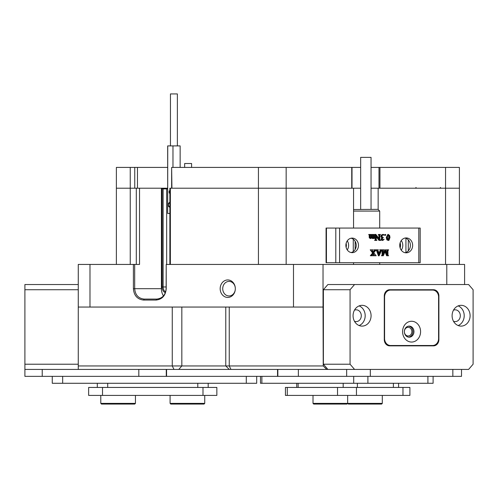 <?xml version="1.0" encoding="UTF-8"?>
<svg xmlns="http://www.w3.org/2000/svg" width="498" height="498" viewBox="0 0 498 498"><rect width="100%" height="100%" fill="white"/><g stroke="black" fill="none" stroke-linecap="round" stroke-linejoin="round"><path stroke-width="0.75" d="M229.242 369.423L225.775 365.955L323.233 365.955L326.7 369.423L78.267 369.423L78.267 264.438L89.982 264.438L89.982 307.054L293.496 307.054L293.496 264.438L166.22 264.438L166.22 288.691C165.616 295.6 162.211 299.391 156.017 300.064L143.592 300.064C137.398 299.391 133.999 295.6 133.396 288.691L133.396 264.438L89.982 264.438M235.324 288.691A8.746 7.576 -90 0 0 227.748 279.938A8.746 7.576 -90 0 0 220.172 288.691A8.746 7.576 -90 0 0 227.748 297.437A8.746 7.576 -90 0 0 235.324 288.691A7.277 6.3 -90 0 0 229.024 281.414A7.277 6.3 -90 0 0 222.724 288.691A7.277 6.3 -90 0 0 229.024 295.968A7.277 6.3 -90 0 0 235.324 288.691M166.656 264.438L166.656 188.898L163.132 188.898L163.132 286.96A5.198 3.673 -90 0 0 165.66 291.896M167.677 188.898L166.656 188.898L165.996 188.207L167.677 188.207M378.156 209.521L378.156 188.207L371.047 188.207M169.868 264.438L169.868 188.207L360.658 188.207M116.376 264.438L116.376 188.207L139.533 188.207L139.533 264.438L134.69 264.438L134.69 288.691C135.244 295.003 138.413 298.464 144.196 299.086L156.621 299.086C162.398 298.464 165.566 295.003 166.127 288.691L166.22 264.438M165.392 292.7A5.889 4.165 90 0 1 162.149 286.96L162.149 188.207L139.533 188.207M163.132 188.898L162.149 188.207L165.996 188.207M445.548 264.438L445.548 188.207L459.405 188.207L378.156 188.207M133.396 288.691L161.414 288.691L161.414 188.207M161.414 288.691A10.396 7.352 -90 0 0 163.469 295.899M170.366 188.207L170.366 264.438M353.549 188.207L353.549 228.053M353.549 262.701L353.549 264.438M446.787 284.532L446.787 264.438L464.603 264.438L464.603 284.532M293.496 264.438L323.028 264.438L323.028 307.054L293.496 307.054M89.982 307.054L78.267 307.054M446.787 264.438L323.028 264.438M323.028 307.054L323.233 365.955M78.267 365.955L225.775 365.955L225.775 307.054M133.396 264.438L134.69 264.438M136.303 264.438L136.303 188.207M378.984 188.207L378.984 167.415L379.955 167.415L379.955 188.207L445.548 188.207L445.548 167.415L459.405 167.415L459.405 264.438M144.196 299.086L143.592 300.064M156.621 299.086L156.017 300.064M360.658 167.415L352.011 167.415L352.011 188.207M378.984 167.415L371.047 167.415M445.548 167.415L379.955 167.415M116.376 167.415L130.239 167.415L130.239 188.207L116.376 188.207L116.376 167.415M130.239 264.438L130.239 188.207L134.746 188.207L134.746 167.415L130.239 167.415M134.746 167.415L137.473 167.415L137.473 188.207M167.677 167.415L137.473 167.415M171.642 188.207L171.642 167.415L171.922 188.207L258.437 188.207L258.437 167.415L171.922 167.415M258.437 167.415L286.157 167.415L286.157 188.207L258.437 188.207L258.437 264.438M286.157 264.438L286.157 188.207L351.75 188.207L351.75 167.415L286.157 167.415M353.549 209.521L377.982 209.341L379.713 211.077L353.549 211.077M360.658 209.341L360.658 157.368L371.047 157.368L371.047 209.341M379.713 264.438L379.713 262.701M379.713 228.053L379.713 211.077M401.264 250.17A7.451 6.449 90 0 0 401.264 240.584M400.137 242.831A7.451 6.449 -90 0 1 400.137 247.923M406.2 252.828A7.451 6.449 90 0 0 412.649 245.377A7.451 6.449 90 0 0 406.2 237.926A7.451 6.449 90 0 0 399.745 245.377A7.451 6.449 90 0 0 406.2 252.828M405.073 252.716A7.451 6.449 90 0 0 410.396 245.377A7.451 6.449 90 0 0 405.073 238.044M352.186 252.654A7.277 6.3 90 0 0 358.485 245.377A7.277 6.3 90 0 0 352.186 238.1A7.277 6.3 90 0 0 345.886 245.377A7.277 6.3 90 0 0 352.186 252.654M351.059 252.536A7.277 6.3 90 0 0 356.238 245.377A7.277 6.3 90 0 0 351.059 238.218M347.249 249.896A7.277 6.3 90 0 0 347.249 240.858M346.122 243.398A7.277 6.3 -90 0 1 346.122 247.357M418.799 262.701L418.799 228.053L420.188 228.053L420.188 262.701L326.072 262.701L326.072 228.053L326.439 228.053L326.439 262.701M418.799 228.053L339.58 228.053L339.58 262.701M373.363 234.645L372.448 234.956L372.554 237.832L373.002 238.106L373.861 237.552L373.861 235.386L373.363 234.477L375 234.477L374.502 235.386L374.533 237.758L375 238.106L374.017 238.598L373.338 238.33M373.861 238.598L373.861 237.776L372.672 238.598L371.29 237.776M372.672 238.598L371.813 237.776L370.618 238.598L369.286 237.901L369.155 234.875L368.701 234.477L370.861 234.477L370.375 234.963L370.462 237.82L370.923 238.106L371.782 237.552L371.265 237.552L371.271 235.386L370.773 234.645M370.4 238.106L371.265 237.552M372.485 238.106L373.338 237.552L373.338 235.386L372.84 234.645M379.476 240.41L376.214 235.94L376.32 240.055L376.93 240.41L375.143 240.41L375.859 239.339L375.859 234.384L379.426 239.096L379.327 234.838L378.71 234.477L380.497 234.477L379.862 234.882L379.781 239.588L380.789 240.41L378.953 240.41L376.214 236.65M375.143 240.41L374.627 240.41L375.143 240.248M374.801 240.248L375.336 239.339L375.336 234.384L375.859 234.384M378.91 238.38L378.91 235.548L378.374 234.645M378.71 234.645L378.194 234.645L378.71 234.477M382.489 239.918L384.139 239.258L382.757 240.497L381.294 240.036L381.045 239.301L381.761 237.976L380.833 236.444L381.25 235.124L382.813 234.396L384.207 234.838L383.398 235.137L382.333 234.807M384.904 235.386L384.475 234.888L385.421 234.396L385.85 234.888L384.904 235.386M388.372 240.497L386.822 239.806L386.255 237.49L387.886 234.396L389.592 235.386L389.99 237.403L389.05 240.21L388.372 240.497L387.344 239.806L386.778 237.49L388.403 234.396M383.354 253.55L384.904 249.809L385.489 249.809L387.562 254.802L387.463 250.17L386.504 249.977M387.039 253.55L386.94 250.17M387.463 250.17L386.33 249.809L388.633 249.809L387.917 250.88L387.992 255.269L388.633 255.742L386.647 255.742L384.998 251.764M387.17 255.742L385.259 251.135L383.348 255.742L381.406 255.742L382.557 255.343L382.034 255.343L382.115 250.88L381.58 249.977M381.58 255.58L382.034 255.343M378.287 251.789L379.818 251.789L380.323 250.345L379.731 249.809L381.86 249.809L379.096 255.829L377.216 250.936L376.339 249.809L378.368 249.809L377.845 250.351L378.287 251.789L380.335 251.789L380.839 250.345L380.248 249.809M378.953 255.829L378.436 255.829L376.693 250.936L375.816 249.977M373.786 255.742L374.309 255.225L373.313 253.37L372.187 255.231L372.734 255.742L370.356 255.742L372.591 253.028L370.251 249.809L372.958 249.809L372.492 250.525L373.556 252.362L374.62 250.774L374.104 250.774L374.34 250.289L373.849 249.809L376.189 249.809L373.761 252.698L376.146 255.742L373.263 255.742L373.786 255.225L373.039 253.775M373.313 251.951L374.104 250.774M335.795 262.701L335.795 228.053L326.439 228.053M335.795 228.053L339.58 228.053M382.557 255.343L382.638 250.88L381.922 249.809L384.064 249.809L383.435 250.214L383.354 254.802L385.421 249.809M382.532 250.17L382.016 250.17M380.235 252.038L378.374 252.038L379.246 254.416L380.235 252.038M380.248 249.977L379.731 249.977M380.839 250.345L380.323 250.345M380.709 250.855L380.192 250.855M379.003 253.75L379.719 252.038L378.374 252.038M370.873 255.742L372.074 254.571L371.558 254.571M372.074 254.571L373.108 253.028L372.591 253.028M371.228 255.499L370.705 255.499M370.873 255.58L370.356 255.58M374.129 254.727L373.606 254.727M374.309 255.225L373.786 255.225M373.786 255.58L373.263 255.58M374.62 250.774L374.857 250.289L373.849 249.977M374.857 250.289L374.34 250.289M373.108 253.028L372.006 251.191L370.251 249.977M372.006 251.191L371.483 251.191M389.274 237.297L389.019 235.299L388.396 234.645L387.662 235.566L387.488 237.689L388.01 240.104L388.82 239.98L389.274 237.297L388.757 237.297L388.502 235.299L387.874 234.645M386.778 237.49L386.255 237.49M387.344 239.806L386.822 239.806M388.82 239.98L388.297 239.98L388.757 237.297M389.019 235.299L388.502 235.299M387.855 240.248L388.297 239.98M385.421 235.386L384.475 234.888M384.991 234.888L385.421 234.396M383.914 235.137L382.85 234.807L381.922 235.959L382.252 236.992L383.323 237.446L382.14 238.947L383.006 239.918L384.008 239.189M383.143 234.844L382.62 234.844M383.728 235.112L383.205 235.112M382.757 240.497L381.817 240.036L381.568 239.301L382.283 237.976L381.356 236.444L381.767 235.124L381.25 235.124M381.767 235.124L383.336 234.396M381.356 236.444L380.833 236.444M382.283 237.976L381.761 237.976M381.568 239.301L381.045 239.301M381.817 240.036L381.294 240.036M379.327 234.838L378.804 234.838M375.778 240.011L375.255 240.011M374.95 237.938L374.596 237.938M373.363 234.477L372.934 234.645M373.861 237.552L373.338 237.552M373.394 237.982L372.871 237.982M371.782 237.552L371.794 235.386L370.861 234.477M371.29 234.477L372.934 234.477M371.29 234.645L370.861 234.645M371.794 237.509L371.271 237.509M370.618 238.598L369.802 237.901L369.678 234.875L368.701 234.645M369.678 234.875L369.155 234.875M369.721 235.386L369.205 235.386M369.802 237.901L369.286 237.901M184.658 167.415L184.658 163.506L191.587 163.506L191.587 167.415M170.447 145.902L170.447 93.929L177.375 93.929L177.375 145.902M169.868 190.398A1.731 1.226 -90 0 0 169.133 191.985A1.731 1.226 -90 0 0 169.868 193.573M180.145 167.415L180.145 145.902L167.677 145.902L167.677 213.468L167.745 145.902M172.974 167.415L172.974 145.902M169.868 202.207L168.523 203.309L168.523 206.309L169.868 207.405M169.868 213.468L167.745 213.468M169.868 206.309L168.523 206.309M169.868 203.309L168.523 203.309M135.437 403.38L134.74 404.071L101.48 404.071L100.789 403.38L135.437 403.38L135.437 395.412M204.734 403.38L204.043 404.071L170.777 404.071L170.086 403.38L204.734 403.38L204.734 395.412M382.308 403.38L381.617 404.071L348.357 404.071L347.66 403.38L346.969 404.071L313.703 404.071L313.012 403.38L382.308 403.38L382.308 395.412M285.429 387.438L409.898 387.438L409.898 395.412L285.429 395.412L285.429 387.438L285.429 395.412M88.644 387.438L216.848 387.438L216.848 395.412L88.644 395.412L88.644 387.438L88.644 395.412M97.309 387.438L97.309 383.279L97.309 387.438M208.189 383.279L208.189 387.438M52.265 376.351L52.265 383.279L256.694 383.279L256.694 376.351M260.485 383.279L260.485 376.351L260.485 383.279L433.111 383.279L433.111 376.351M24.9 364.225L78.261 364.225L78.261 369.423L24.9 369.423L24.9 284.532L78.261 284.532L78.261 289.73L24.9 289.73M78.261 364.225L78.261 289.73M411.871 331.656A4.333 3.754 90 0 0 408.123 327.323A4.333 3.754 90 0 0 404.37 331.656A4.333 3.754 90 0 0 408.123 335.988A4.333 3.754 90 0 0 411.871 331.656M470.1 315.713A10.396 9.001 90 0 0 461.098 305.324A10.396 9.001 90 0 0 452.097 315.713A10.396 9.001 90 0 0 461.098 326.109A10.396 9.001 90 0 0 470.1 315.713M458.154 325.536A10.396 9.001 90 0 0 464.211 315.713A10.396 9.001 90 0 0 458.154 305.89M453.485 321.26A5.889 5.098 90 0 0 455.209 321.608A5.889 5.098 90 0 0 460.308 315.713A5.889 5.098 90 0 0 455.209 309.824A5.889 5.098 90 0 0 453.485 310.173M371.078 315.713A10.396 9.001 90 0 0 362.071 305.324A10.396 9.001 90 0 0 353.07 315.713A10.396 9.001 90 0 0 362.071 326.109A10.396 9.001 90 0 0 371.078 315.713M359.126 325.536A10.396 9.001 90 0 0 365.183 315.713A10.396 9.001 90 0 0 359.126 305.89M354.458 321.26A5.889 5.098 90 0 0 356.182 321.608A5.889 5.098 90 0 0 361.287 315.713A5.889 5.098 90 0 0 356.182 309.824A5.889 5.098 90 0 0 354.458 310.173M350.069 289.73L350.069 364.225L354.57 369.423L468.599 369.423L473.1 364.225L473.1 289.73L468.599 284.532L354.57 284.532L350.069 289.73L323.389 289.73L323.389 364.225L350.069 364.225M354.57 369.423L327.889 369.423L323.389 364.225M323.389 289.73L327.889 284.532L354.57 284.532M389.679 289.73A6.237 5.403 90 0 0 384.282 295.968L384.282 339.624A6.237 5.403 90 0 0 389.679 345.861L433.49 345.861A6.237 5.403 90 0 0 438.894 339.624L438.894 295.968A6.237 5.403 90 0 0 433.49 289.73L390.115 289.73A6.928 6.001 90 0 0 388.241 290.073M411.572 289.73A6.928 6.001 -90 0 1 413.446 290.073M428 290.073A6.928 6.001 90 0 0 426.126 289.73M430.023 345.861A6.237 5.403 90 0 0 431.803 345.512M431.803 290.073A6.237 5.403 90 0 0 430.023 289.73M461.509 369.423L461.509 376.351L24.9 376.351L24.9 369.423M327.889 369.423L326.7 369.423M452.844 376.351L452.844 369.423L370.325 369.423L370.325 376.351M420.586 331.656A10.396 9.001 90 0 0 411.585 321.26A10.396 9.001 90 0 0 402.583 331.656A10.396 9.001 90 0 0 411.585 342.051A10.396 9.001 90 0 0 420.586 331.656M413.963 331.656A5.546 4.799 90 0 0 409.163 326.109A5.546 4.799 90 0 0 404.357 331.656A5.546 4.799 90 0 0 409.163 337.196A5.546 4.799 90 0 0 413.963 331.656M408.64 337.165A5.546 4.799 90 0 0 412.923 331.656A5.546 4.799 90 0 0 408.64 326.146M438.595 297.007A6.928 6.001 90 0 0 432.588 290.073L390.581 290.073A6.928 6.001 90 0 0 384.581 297.007L384.581 338.584A6.928 6.001 90 0 0 390.581 345.512L432.588 345.512A6.928 6.001 90 0 0 438.595 338.584L438.595 297.007M390.581 290.073L387.905 290.073M390.581 345.512L387.905 345.512M229.242 307.054L229.242 365.955L230.972 369.423M173.989 369.423L172.258 365.955L172.258 307.054M181.832 307.054L181.832 365.955L178.776 369.423M162.149 286.96L166.127 286.96M405.926 252.467L405.926 238.287M355.136 241.275L355.136 249.479M353.281 251.546L353.281 239.214M408.292 239.874L408.292 250.886M382.638 250.88L382.115 250.88M382.638 254.671L382.115 254.671M387.562 250.88L387.039 250.88M377.216 250.936L376.693 250.936M379.426 235.548L378.91 235.548M375.859 239.339L375.336 239.339M373.861 235.386L373.338 235.386M371.794 235.386L371.271 235.386M369.721 237.104L369.205 237.104M287.284 387.438L287.284 395.412M337.526 387.438L337.526 395.412M356.456 387.438L356.456 395.412M402.969 387.438L402.969 395.412M393.383 387.438L393.383 383.279M357.377 383.279L357.377 387.438M343.178 387.438L343.178 383.279M298.134 383.279L298.134 387.438M202.991 387.438L202.991 395.412M102.507 387.438L102.507 395.412M107.705 383.279L107.705 387.438M197.793 387.438L197.793 383.279M62.661 376.351L62.661 383.279M246.298 376.351L246.298 383.279M261.873 376.351L261.873 383.279M353.698 376.351L353.698 383.279M367.898 376.351L367.898 383.279M427.913 376.351L427.913 383.279M438.526 295.968L438.894 295.968M438.526 339.624L438.894 339.624M166.569 369.423L166.569 376.351M277.542 376.351L277.542 369.423M346.658 376.351L346.658 369.423M298.364 369.423L298.364 376.351M42.224 369.423L42.224 376.351M138.811 376.351L138.811 369.423M166.276 369.423L166.276 376.351M277.84 376.351L277.84 369.423M416.091 187.516L415.4 188.207M440.35 187.516L441.041 188.207M100.789 403.38L100.789 395.412M170.086 403.38L170.086 395.412M347.66 403.38L347.66 395.412L347.66 403.38L348.357 404.071M313.012 403.38L313.012 395.412L313.012 403.38L313.703 404.071M296.74 387.438L296.74 383.279L296.74 387.438M398.581 383.279L398.581 387.438"/></g></svg>
